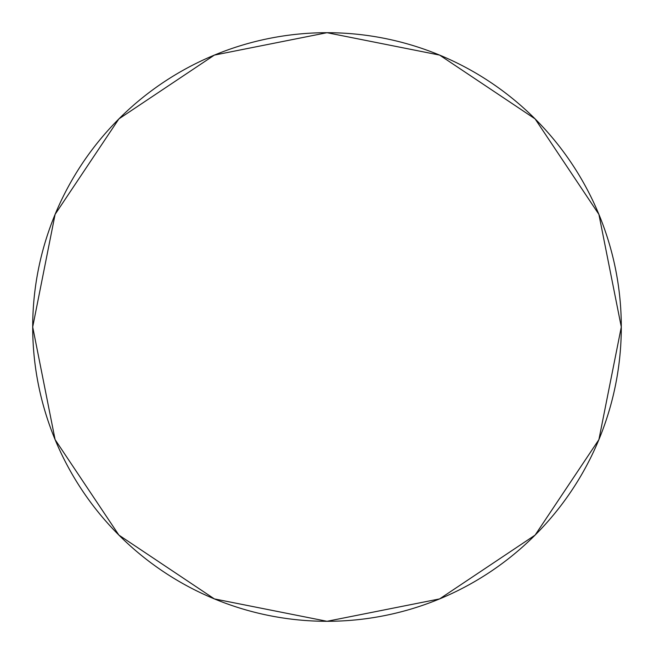 <?xml version="1.0" encoding="UTF-8"?>
<svg xmlns="http://www.w3.org/2000/svg" width="654" height="654" viewBox="0 0 654 654"><rect width="100%" height="100%" fill="white"/><g stroke="black" fill="none" stroke-linecap="round" stroke-linejoin="round"><path stroke-width="0.98" d="M32.7 327A294.3 294.3 0 0 0 327 621.3A294.3 294.3 0 0 0 621.3 327A294.3 294.3 0 0 0 327 32.7A294.3 294.3 0 0 0 32.7 327L55.1 214.373L118.897 118.897L214.373 55.1L327 32.7L439.627 55.1L535.103 118.897L598.9 214.373L621.3 327L598.9 439.627L535.103 535.103L439.627 598.9L327 621.3L214.373 598.9L118.897 535.103L55.1 439.627L32.7 327"/></g></svg>
